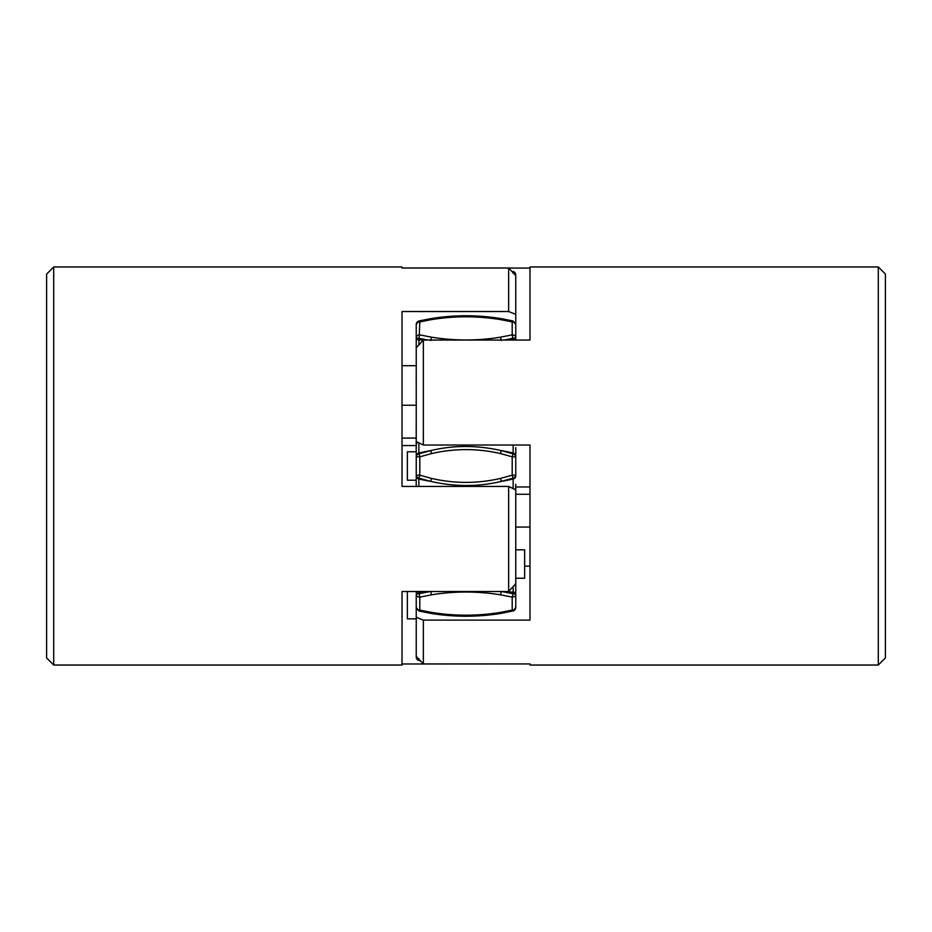 <?xml version="1.0" encoding="UTF-8"?>
<svg xmlns="http://www.w3.org/2000/svg" width="932" height="932" viewBox="0 0 932 932"><rect width="100%" height="100%" fill="white"/><g stroke="black" fill="none" stroke-linecap="round" stroke-linejoin="round"><path stroke-width="1.4" d="M416.243 617.333L416.243 656.361L423.349 663.933L423.349 620.118L416.243 617.264L416.243 594.604A3.553 2.516 0 0 0 419.796 597.121L419.796 610.099A3.553 2.516 180 0 1 416.243 607.582L416.243 607.175M418.456 658.726A3.553 1.806 180 0 1 416.243 657.06A3.553 3.553 0 0 0 419.796 660.613L418.852 658.796M416.243 657.06L416.243 656.361M416.243 591.505L416.243 593.02A3.553 0.897 0 0 1 418.852 592.158L419.796 597.121L431.469 594.837L430.77 591.447L418.852 593.742A3.553 0.897 180 0 0 416.243 594.604M416.243 479.281L416.243 475.18A3.553 3.064 0 0 0 418.852 478.128L430.77 481.413C454.898 486.877 478.384 486.877 501.23 481.413A177.709 153.186 0 0 0 513.148 478.966A3.553 3.064 0 0 0 515.757 476.007L515.757 452.707M416.243 476.007A3.553 3.064 0 0 0 418.852 478.966A177.709 153.186 180 0 0 430.77 481.413L431.469 478.407L419.796 475.18L416.243 475.18L416.243 456.82L419.796 456.82L419.796 475.18L418.852 478.128L418.852 486.422M515.757 455.993A3.553 3.064 0 0 0 513.148 453.034A177.709 153.186 180 0 0 501.23 450.587C477.102 445.123 453.616 445.123 430.77 450.587L418.852 453.872A3.553 3.064 180 0 0 416.243 456.82L416.243 452.719M416.185 452.346L416.243 406.364M878.293 266.96L878.293 665.04L885.4 657.934L885.4 274.066L878.293 266.96L529.982 266.96L529.982 340.052L423.349 340.052L416.243 347.869L416.243 337.396A3.553 0.897 0 0 0 418.852 338.258L427.858 340.052M430.77 340.553L431.469 337.163L419.796 334.879A3.553 2.516 180 0 0 416.243 337.396L416.243 324.418A3.553 2.516 0 0 1 419.796 321.901L418.852 345.05M504.142 340.052L513.148 338.258A3.553 0.897 0 0 0 515.757 337.396L515.757 324.418L515.757 337.396A3.553 2.516 180 0 0 512.204 334.879L512.204 321.901L500.531 319.618L501.23 318.756L500.531 319.618C477.51 315.866 454.49 315.866 431.469 319.618L430.77 318.756L431.469 319.618L419.796 321.901L418.852 321.097A3.553 3.437 -0 0 0 416.243 324.418L416.243 343.512M416.185 381.526L416.243 370.039M515.757 484.256L515.757 525.438L515.757 484.256M515.815 452.381L515.757 447.675M515.757 276.35L515.757 314.399L515.757 276.35M515.757 340.052L515.757 274.94A3.553 3.553 0 0 0 512.204 271.387L512.751 271.911M416.243 607.582L419.016 611.054L430.887 613.373C454.292 617.194 477.708 617.194 501.113 613.373L513.148 610.903A3.553 3.437 180 0 0 515.757 607.582L515.757 557.884M431.469 594.837C454.49 591.086 477.51 591.086 500.531 594.837L512.204 597.121A3.553 2.516 0 0 0 515.757 594.604A3.553 0.897 180 0 0 513.148 593.742L513.148 592.158A3.553 0.897 0 0 1 515.757 593.02L515.757 607.175M515.023 489.58L515.757 487.413L515.757 489.906L508.651 486.422L508.651 591.505L515.757 583.7L515.757 489.906M512.984 611.054L515.757 607.582A3.553 2.516 180 0 1 512.204 610.099L500.531 612.382C477.51 616.134 454.49 616.134 431.469 612.382L419.796 610.099L418.852 610.903M500.531 594.837L501.23 591.447L513.148 593.742L512.204 597.121L512.204 610.099L513.148 610.903M513.148 488.706L513.148 478.128L512.204 475.18L515.757 475.18A3.553 3.064 0 0 1 513.148 478.128L501.23 481.413L500.531 478.407C477.51 483.708 454.49 483.708 431.469 478.407M500.531 478.407L512.204 475.18L512.204 456.82L515.757 456.82A3.553 3.064 180 0 0 513.148 453.872L501.23 450.587L500.531 453.593L512.204 456.82L513.148 453.872L513.148 445.018M513.148 321.097L512.204 321.901A3.553 2.516 0 0 1 515.757 324.418L512.984 320.946L501.113 318.627C477.708 314.806 454.292 314.806 430.887 318.627L419.016 320.946L416.243 324.418M513.625 273.286A3.553 1.806 0 0 1 515.757 274.94M515.757 549.798L524.646 549.798L524.646 578.236L515.757 578.236M417.326 442.036L416.243 444.587L416.243 441.547L423.349 445.018L423.349 340.052M416.243 486.422L416.185 479.654L416.243 486.422M416.243 618.836L407.354 618.836L407.354 591.505M416.243 480.213L407.354 480.213L407.354 451.787L416.243 451.787M529.982 663.933L529.982 665.04L529.982 663.933L423.349 663.933M529.982 486.982L515.757 486.982M529.982 268.067L508.709 268.067M423.349 620.118L529.982 620.118L529.982 445.018L423.349 445.018M416.243 347.869L416.243 441.547M529.982 566.143L524.646 566.143M529.982 527.058L515.757 527.058M529.982 494.251L515.757 494.251M53.707 542.133L53.707 266.96L46.6 274.066L46.6 657.934L53.707 665.04L53.707 542.133M402.018 445.578L416.243 445.578M402.018 663.992L508.709 663.933M53.707 665.04L402.018 665.04L402.018 591.505L508.651 591.505M402.018 268.008L402.018 266.96L402.018 268.008L508.651 268.008L508.651 311.521L402.018 311.521L402.018 486.422L508.651 486.422M402.018 438.075L416.243 438.075M402.018 486.422L402.018 482.31M402.018 365.682L416.243 365.682L416.231 378.124M508.651 311.521L515.757 314.399M515.757 275.569L508.651 268.008M402.018 405.234L416.243 405.234M418.852 442.747L418.852 453.034A177.709 153.186 180 0 1 430.77 450.587L431.469 453.593L419.796 456.82L418.852 453.034A3.553 3.064 0 0 0 416.243 455.993M416.243 447.744L416.243 406.562M416.243 338.98A3.553 0.897 0 0 0 418.852 339.842A177.709 44.619 180 0 0 423.279 340.133M430.77 613.244L431.469 612.382L430.77 613.244M500.531 612.382L501.23 613.244M513.148 586.508L513.148 592.158A177.709 44.619 180 0 0 502.29 591.505M429.71 591.505A177.709 44.619 180 0 0 418.852 592.158M431.469 453.593C454.49 448.292 477.51 448.292 500.531 453.593M509.886 340.052A177.709 44.619 0 0 0 513.148 339.842A3.553 0.897 0 0 0 515.757 338.98M513.148 339.842L512.204 334.879L500.531 337.163C477.51 340.914 454.49 340.914 431.469 337.163M500.531 337.163L501.23 340.553M513.148 273.204L512.204 271.387M416.196 403.055L416.185 401.459M416.243 381.444L416.243 380.675M416.196 403.067L416.185 401.401M515.815 533.209L515.815 531.857M515.78 453.884L515.815 452.428M515.815 533.174L515.815 531.741M515.757 593.02L515.757 583.7M529.982 665.04L878.293 665.04M402.018 266.96L53.707 266.96"/></g></svg>
